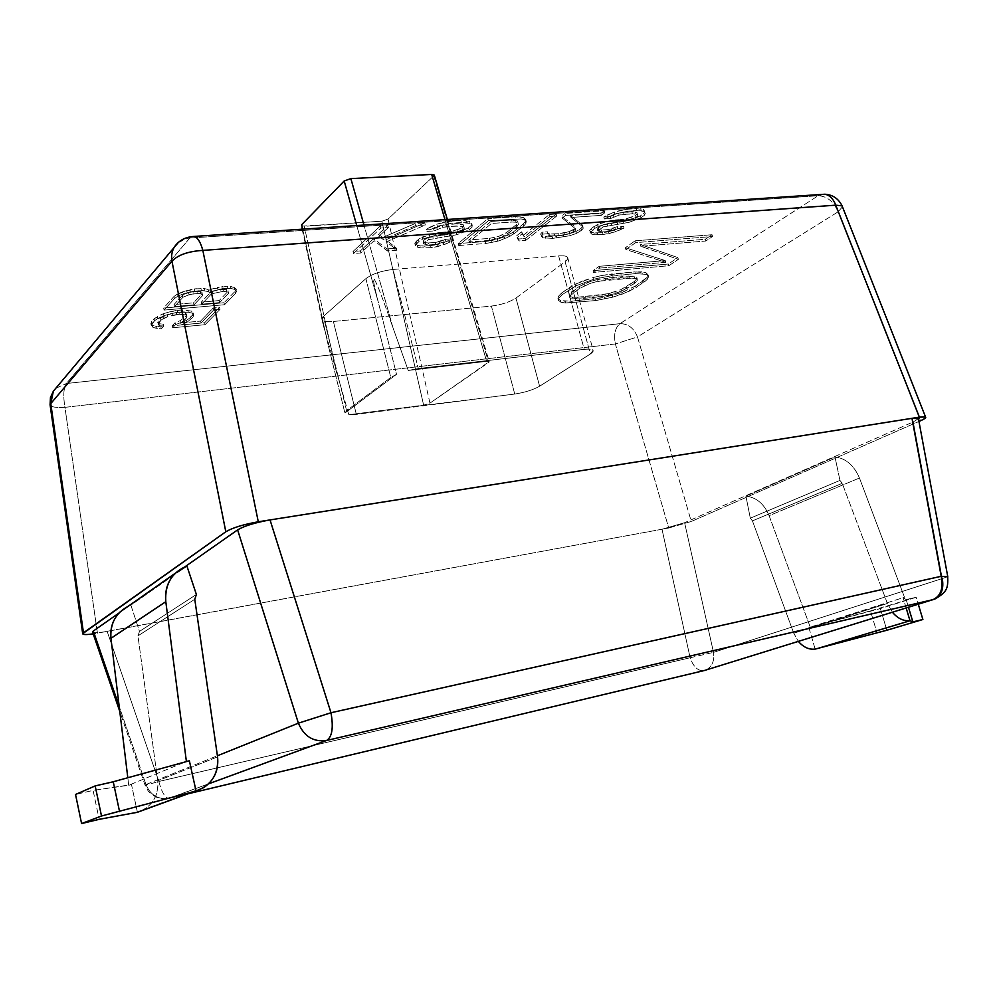 <?xml version="1.0" encoding="UTF-8"?>
<svg xmlns="http://www.w3.org/2000/svg" width="998" height="998" viewBox="0 0 998 998"><rect width="100%" height="100%" fill="white"/><g stroke="black" fill="none" stroke-linecap="round" stroke-linejoin="round"><path stroke-width="0.75" stroke-dasharray="4.99 3.74" d="M824.884 194.223L818.16 195.745L619.97 323.664C628.029 323.639 633.867 328.068 637.497 336.937L615.367 343.961L668.71 528.017L662.011 529.239L690.129 657.757L158.857 781.471L107.148 631.372L158.857 781.471L690.129 657.757L662.011 529.239L97.442 633.156L64.945 407.346C56.212 407.795 51.272 407.059 50.125 405.138C51.272 407.059 56.212 407.795 64.945 407.346L97.442 633.156L93.188 633.867L662.011 529.239L684.603 522.702L913.27 421.917L918.447 418.723L913.27 421.917L942.249 578.553L713.495 652.368L684.603 522.702L913.27 421.917L942.249 578.553L713.495 652.368L684.603 522.702L662.011 529.239L668.71 528.017L615.367 343.961L64.945 407.346C63.036 396.056 63.51 388.122 66.342 383.519L189.807 238.06C183.233 238.622 178.193 241.441 174.687 246.531M745.918 496.131L750.309 518.174L839.967 480.412L834.977 456.909L745.918 496.131L750.309 518.174L752.43 520.869L793.734 633.206L798.35 641.365L793.734 633.206L887.409 603.466L892.387 612.223L887.409 603.466L842.225 483.319L887.409 603.466L793.734 633.206L752.43 520.869L842.225 483.319L752.43 520.869L750.309 518.174L839.967 480.412L842.225 483.319L839.967 480.412L834.977 456.909L745.918 496.131C756.397 497.341 764.131 503.865 769.121 515.679C764.131 503.865 756.397 497.341 745.918 496.131M810.289 627.218L769.121 515.679L859.465 478.017L904.487 597.253L810.289 627.218L769.121 515.679L859.465 478.017C854.051 465.392 845.88 458.356 834.977 456.909C845.88 458.356 854.051 465.392 859.465 478.017L904.487 597.253L903.028 597.59L904.487 597.253L903.028 597.59L906.159 599.598L908.467 607.246L906.159 599.598L916.176 597.291L880.386 608.58L810.289 627.218M815.129 649.112L808.867 627.542L903.165 597.677L906.159 599.598L916.176 597.291L918.272 604.202L916.176 597.291L870.481 610.876L876.943 632.632L870.481 610.876L808.867 627.542L815.129 649.112M128.717 785.264L131.499 784.615L137.412 812.285C151.883 807.045 158.657 796.566 157.746 780.848L137.949 635.863L139.495 631.41L130.9 605.187L127.993 606.397L130.9 605.187L186.9 565.978L130.9 605.187L139.495 631.41L196.394 594.484L139.495 631.41L137.949 635.863L194.772 599.287L137.949 635.863L157.746 780.848C158.857 792.923 154.515 802.342 144.71 809.129L137.412 812.285L131.499 784.615L128.717 785.264L185.354 761.886L129.578 784.902L93.088 790.404L99.164 819.333L93.088 790.404L75.524 794.47L93.088 790.404L128.717 785.264L127.806 777.754L128.717 785.264M145.982 784.528L217.402 755.773L145.982 784.528C150.498 795.319 158.308 799.885 169.423 798.238C158.308 799.885 150.498 795.319 145.982 784.528L145.134 785.364L145.982 784.528L119.174 706.384L145.982 784.528M185.154 566.652L118.987 613.034L185.154 566.652M217.564 756.871L157.746 780.848L217.564 756.871M906.147 607.957L903.028 597.59L906.147 607.957M886.848 630.249L880.386 608.58L886.848 630.249M208.582 783.842L169.423 798.238L187.986 793.809L168.625 798.375L208.582 783.842M92.627 632.221C93.937 633.131 98.777 632.857 107.148 631.372C98.478 632.907 93.612 633.156 92.565 632.133M55.751 388.322L66.342 383.519L55.751 388.322M690.129 657.757L713.495 652.368L690.129 657.757C693.173 666.302 697.477 670.656 703.016 670.793L703.016 670.793C697.477 670.656 693.173 666.302 690.129 657.757M705.623 670.12L706.048 669.932C712.173 666.664 714.655 660.801 713.495 652.368C714.655 660.801 712.173 666.664 706.048 669.932L705.623 670.12M932.98 599.648L934.976 598.975C941.563 595.295 943.983 588.483 942.249 578.553L947.776 576.644L942.249 578.553M158.857 781.471C161.564 791.901 164.82 797.527 168.625 798.375C164.82 797.527 161.564 791.901 158.857 781.471L145.134 785.364L158.857 781.471M668.71 528.017L691.277 521.48L918.958 421.455L691.277 521.48L637.497 336.937L838.07 211.863L920.505 420.769L838.07 211.863L842.449 206.786L838.07 211.863C833.667 201.509 827.03 196.132 818.16 195.745C827.03 196.132 833.667 201.509 838.07 211.863L637.497 336.937L691.277 521.48L668.71 528.017M178.368 242.439L191.666 236.576L189.807 238.06L818.16 195.745L820.892 194.485M619.97 323.664L66.342 383.519L189.807 238.06L818.16 195.745L619.97 323.664C615.117 327.768 613.583 334.542 615.367 343.961L637.497 336.937C633.867 328.068 628.029 323.639 619.97 323.664L66.342 383.519C63.51 388.122 63.036 396.056 64.945 407.346L615.367 343.961C613.583 334.542 615.117 327.768 619.97 323.664M629.563 291.079L644.072 282.272L647.59 279.028L648.575 276.583L646.455 274.388L635.389 273.602L611.475 275.772L593.935 279.191L576.283 285.665L562.099 294.709L558.967 297.915L558.393 300.273L561.013 302.294L565.479 302.98L595.818 300.548L612.56 297.217L629.563 291.079L629.102 289.42L635.576 285.952L636.05 287.624L622.577 294.011L612.56 297.217L595.818 300.548L565.479 302.98L561.013 302.294L558.393 300.273L558.967 297.915L562.099 294.709L576.283 285.665L593.935 279.191L602.418 277.207L635.389 273.602L646.455 274.388L648.575 276.583L647.59 279.028L636.05 287.624L635.576 285.952L643.585 280.588L644.072 282.272L643.585 280.588L647.116 277.332L647.59 279.028L647.116 277.332L648.101 274.887L648.575 276.583L645.968 272.691L646.455 274.388L645.968 272.691L641.751 271.868L642.238 273.577L641.751 271.868L634.903 271.88L635.389 273.602L634.903 271.88L611.001 274.038L611.475 275.772L611.001 274.038L601.931 275.46L602.418 277.207L601.931 275.46L593.448 277.456L593.935 279.191L593.448 277.456L582.994 280.85L583.468 282.584L582.994 280.85L575.809 283.931L576.283 285.665L575.809 283.931L569.322 287.536L569.796 289.258L569.322 287.536L561.637 293L562.099 294.709L561.637 293L558.493 296.219L558.967 297.915L558.493 296.219L557.932 298.577L558.393 300.273L557.932 298.577L560.552 300.61L561.013 302.294L560.552 300.61L565.03 301.309L565.479 302.98L565.03 301.309L571.966 301.184L572.428 302.856L571.966 301.184L595.357 298.876L595.818 300.548L595.357 298.876L604.027 297.466L604.489 299.126L604.027 297.466L612.098 295.57L612.56 297.217L612.098 295.57L622.116 292.352L622.577 294.011L622.116 292.352L629.102 289.42L629.563 291.079M665.766 262.312L599.673 268.1L593.561 272.429L668.822 265.73L678.378 259.343L640.803 246.306L705.786 241.029L712.56 236.501L635.626 242.639L625.883 249.537L665.766 262.312L665.267 260.578L625.372 247.729L635.102 240.817L712.036 234.73L705.274 239.271L640.292 244.498L677.879 257.609L668.323 264.021L593.074 270.67L599.174 266.329L665.267 260.578L599.174 266.329L599.673 268.1L665.766 262.312L625.883 249.537L635.626 242.639L712.56 236.501L705.786 241.029L640.803 246.306L678.378 259.343L668.822 265.73L593.561 272.429L599.673 268.1L599.174 266.329L593.074 270.67L593.561 272.429L593.074 270.67L668.323 264.021L668.822 265.73L668.323 264.021L677.879 257.609L678.378 259.343L677.879 257.609L640.292 244.498L640.803 246.306L640.292 244.498L705.274 239.271L705.786 241.029L705.274 239.271L712.036 234.73L712.56 236.501L712.036 234.73L635.102 240.817L635.626 242.639L635.102 240.817L625.372 247.729L625.883 249.537L625.372 247.729L665.267 260.578L665.766 262.312M188.31 312.212L177.607 312.337L163.847 315.705L154.515 320.782L151.309 325.66L153.131 327.556L161.289 328.829L163.747 326.146L159.468 325.722L158.133 324.612L160.965 320.196L167.764 316.616L179.328 314.295L185.728 314.981L187 316.129L186.551 317.838L181.05 322.479L175.573 324.624L172.666 327.756L205.101 324.687L220.022 309.355L213.722 309.929L201.06 323.053L181.05 324.936L186.925 322.342L192.888 317.252L193.774 315.094L192.127 313.147L188.31 312.212L192.127 313.147L193.774 315.094L192.888 317.252L186.925 322.342L181.05 324.936L201.06 323.053L213.722 309.929L220.022 309.355L205.101 324.687L172.666 327.756L175.573 324.624L181.05 322.479L180.588 320.508L186.09 315.855L186.539 314.133L185.266 312.985L178.867 312.287L167.302 314.607L160.516 318.187L157.684 322.616L159.019 323.739L163.298 324.163L160.84 326.845L152.682 325.56L150.86 323.664L154.054 318.774L163.373 313.684L169.822 311.825L182.297 309.854L191.666 311.139L193.313 313.098L192.427 315.268L186.476 320.37L180.601 322.965L200.598 321.094L213.26 307.933L219.548 307.372L204.652 322.741L172.217 325.785L175.124 322.653L180.588 320.508L175.124 322.653L175.573 324.624L175.124 322.653L172.217 325.785L172.666 327.756L172.217 325.785L204.652 322.741L205.101 324.687L204.652 322.741L219.548 307.372L220.022 309.355L219.548 307.372L213.26 307.933L213.722 309.929L213.26 307.933L200.598 321.094L201.06 323.053L200.598 321.094L180.601 322.965L181.05 324.936L180.601 322.965L186.476 320.37L186.925 322.342L186.476 320.37L189.857 318L190.319 319.971L189.857 318L192.427 315.268L192.888 317.252L192.427 315.268L193.313 313.098L193.774 315.094L191.666 311.139L192.127 313.147L191.666 311.139L187.849 310.216L188.31 312.212L187.849 310.216L182.297 309.854L182.759 311.863L188.31 312.212M211.339 291.416L209.118 292.501L208.732 291.628L204.852 290.605L194.76 290.992L183.682 293.749L177.931 296.044L174.413 298.602L164.096 310.091L224.525 304.727L235.578 293.362L236.638 291.054L234.667 289.445L230.925 288.41L222.317 288.684L211.339 291.416L210.852 289.358L227.02 286.201L234.181 287.399L236.164 289.021L235.091 291.341L224.051 302.731L163.635 308.058L173.939 296.531L177.457 293.973L194.273 288.921L204.378 288.534L208.245 289.57L208.632 290.443L210.852 289.358L208.632 290.443L209.118 292.501L222.317 288.684L230.925 288.41L234.667 289.445L236.638 291.054L235.578 293.362L224.525 304.727L164.096 310.091L174.413 298.602L177.931 296.044L183.682 293.749L190.331 291.815L201.359 290.443L208.732 291.628L209.118 292.501L208.245 289.57L208.732 291.628L208.245 289.57L204.378 288.534L204.852 290.605L204.378 288.534L200.885 288.372L201.359 290.443L200.885 288.372L194.273 288.921L194.76 290.992L194.273 288.921L189.857 289.744L190.331 291.815L189.857 289.744L183.208 291.666L183.682 293.749L183.208 291.666L177.457 293.973L177.931 296.044L177.457 293.973L173.939 296.531L174.413 298.602L173.939 296.531L163.635 308.058L164.096 310.091L163.635 308.058L224.051 302.731L224.525 304.727L224.051 302.731L235.091 291.341L235.578 293.362L235.091 291.341L236.164 289.021L236.638 291.054L236.164 289.021L234.181 287.399L234.667 289.445L234.181 287.399L230.438 286.364L230.925 288.41L230.438 286.364L227.02 286.201L227.507 288.247L227.02 286.201L221.83 286.626L222.317 288.684L221.83 286.626L217.452 287.449L217.938 289.507L217.452 287.449L210.852 289.358L211.339 291.416M378.828 236.351L388.409 227.507L380.912 228.018L353.541 253.517L360.864 252.968L374.125 240.705L387.424 250.947L396.967 250.224L386.463 241.803L425.335 224.987L415.567 225.648L383.307 239.545L378.828 236.351L378.304 234.268L382.783 237.474L415.031 223.564L424.786 222.903L385.939 239.732L396.456 248.203L386.912 248.914L373.601 238.634L360.353 250.922L353.03 251.471L380.375 225.91L387.86 225.398L378.304 234.268L387.86 225.398L388.409 227.507L378.828 236.351L383.307 239.545L415.567 225.648L425.335 224.987L386.463 241.803L396.967 250.224L387.424 250.947L374.125 240.705L360.864 252.968L353.541 253.517L380.912 228.018L388.409 227.507L387.86 225.398L380.375 225.91L380.912 228.018L380.375 225.91L353.03 251.471L353.541 253.517L353.03 251.471L360.353 250.922L360.864 252.968L360.353 250.922L373.601 238.634L374.125 240.705L373.601 238.634L386.912 248.914L387.424 250.947L386.912 248.914L396.456 248.203L396.967 250.224L396.456 248.203L385.939 239.732L386.463 241.803L385.939 239.732L424.786 222.903L425.335 224.987L424.786 222.903L415.031 223.564L415.567 225.648L415.031 223.564L382.783 237.474L383.307 239.545L382.783 237.474L378.304 234.268L378.828 236.351M452.843 240.792L445.881 241.304L435.864 244.435L428.853 244.959L423.614 243.924L425.447 241.379L428.454 239.707L456.797 234.73L468.823 229.977L471.992 227.282L472.216 225.286L470.083 223.44L461.363 222.529L451.844 223.178L437.336 226.197L426.944 231.449L434.13 230.937L442.65 227.344L457.546 225.81L463.895 226.858L464.344 228.317L462.448 229.927L453.454 233.021L429.739 236.688L422.553 239.171L418.948 241.379L415.33 245.496L417.663 247.23L421.168 247.916L431.074 247.629L437.486 246.681L449.849 242.439L452.843 240.792L452.319 238.796L443.411 242.776L430.562 245.633L420.657 245.907L417.152 245.221L414.819 243.475L418.424 239.345L429.215 234.655L452.917 231L461.912 227.906L463.808 226.284L463.359 224.824L457.009 223.764L442.114 225.286L433.594 228.891L426.408 229.39L436.8 224.138L451.296 221.119L460.827 220.471L469.547 221.394L471.68 223.253L471.455 225.261L468.287 227.943L456.261 232.721L427.917 237.674L423.713 240.406L423.09 241.903L428.329 242.951L435.34 242.427L445.358 239.308L452.319 238.796L445.358 239.308L445.881 241.304L452.843 240.792L443.935 244.772L431.074 247.629L421.168 247.916L417.663 247.23L415.33 245.496L416.54 243.487L422.553 239.171L435.714 235.279L453.454 233.021L462.448 229.927L464.344 228.317L463.895 226.858L461.637 226.022L448.052 226.471L442.65 227.344L434.13 230.937L426.944 231.449L437.336 226.197L451.844 223.178L466.652 222.666L470.083 223.44L472.216 225.286L471.992 227.282L468.823 229.977L456.797 234.73L428.454 239.707L425.447 241.379L423.614 243.924L428.853 244.959L435.864 244.435L445.881 241.304L445.358 239.308L442.975 240.431L443.499 242.439L442.975 240.431L439.432 241.653L439.956 243.649L439.432 241.653L435.34 242.427L435.864 244.435L435.34 242.427L428.329 242.951L428.853 244.959L428.329 242.951L425.41 242.689L425.934 244.697L425.41 242.689L423.09 241.903L423.614 243.924L423.713 240.406L424.237 242.439L423.713 240.406L424.923 239.358L425.447 241.379L424.923 239.358L427.917 237.674L428.454 239.707L427.917 237.674L432.683 236.364L433.219 238.385L432.683 236.364L436.837 235.578L437.361 237.599L436.837 235.578L443.885 235.066L444.409 237.087L443.885 235.066L450.36 234.118L450.884 236.127L450.36 234.118L456.261 232.721L456.797 234.73L456.261 232.721L463.434 230.251L463.958 232.272L463.434 230.251L468.287 227.943L468.823 229.977L468.287 227.943L471.455 225.261L471.992 227.282L471.68 223.253L472.216 225.286L471.68 223.253L469.547 221.394L470.083 223.44L469.547 221.394L466.103 220.62L466.652 222.666L466.103 220.62L460.827 220.471L461.363 222.529L460.827 220.471L451.296 221.119L451.844 223.178L451.296 221.119L444.684 222.067L445.22 224.138L444.684 222.067L436.8 224.138L437.336 226.197L436.8 224.138L430.076 227.12L430.612 229.191L430.076 227.12L426.408 229.39L426.944 231.449L426.408 229.39L433.594 228.891L434.13 230.937L433.594 228.891L436.65 227.17L437.186 229.228L436.65 227.17L442.114 225.286L442.65 227.344L442.114 225.286L447.503 224.413L448.052 226.471L447.503 224.413L457.009 223.764L457.546 225.81L457.009 223.764L461.101 223.976L461.637 226.022L461.101 223.976L463.359 224.824L464.344 228.317L463.808 226.284L461.912 227.906L462.448 229.927L461.912 227.906L457.683 229.677L458.219 231.711L457.683 229.677L452.917 231L453.454 233.021L452.917 231L447.591 231.873L448.127 233.894L447.591 231.873L440.53 232.372L441.054 234.405L440.53 232.372L435.178 233.245L435.714 235.279L435.178 233.245L429.215 234.655L429.739 236.688L429.215 234.655L422.029 237.137L422.553 239.171L422.029 237.137L418.424 239.345L418.948 241.379L418.424 239.345L416.016 241.454L416.54 243.487L416.016 241.454L414.819 243.475L415.33 245.496L414.819 243.475L417.152 245.221L417.663 247.23L417.152 245.221L420.657 245.907L421.168 247.916L420.657 245.907L424.736 246.069L425.248 248.078L424.736 246.069L430.562 245.633L431.074 247.629L430.562 245.633L436.962 244.685L437.486 246.681L436.962 244.685L443.411 242.776L443.935 244.772L443.411 242.776L449.325 240.443L449.849 242.439L449.325 240.443L452.319 238.796L452.843 240.792M458.731 245.533L485.876 243.475L497.815 241.179L509.579 236.576L523.676 226.084L525.846 223.515L526.245 221.531L524.374 219.71L521.168 218.936L488.421 220.683L458.731 245.533L458.207 243.549L487.872 218.649L515.579 216.778L523.838 217.701L525.697 219.535L525.31 221.519L523.139 224.101L513.371 231.948L504.277 236.838L497.291 239.221L485.352 241.504L458.207 243.549L485.352 241.504L485.876 243.475L458.731 245.533L488.421 220.683L521.168 218.936L524.374 219.71L526.245 221.531L525.846 223.515L523.676 226.084L513.908 233.919L504.801 238.796L497.815 241.179L485.876 243.475L485.352 241.504L491.565 240.58L492.089 242.539L491.565 240.58L497.291 239.221L497.815 241.179L497.291 239.221L504.277 236.838L504.801 238.796L504.277 236.838L509.055 234.617L509.579 236.576L509.055 234.617L513.371 231.948L513.908 233.919L513.371 231.948L523.139 224.101L523.676 226.084L523.139 224.101L525.31 221.519L525.846 223.515L525.697 219.535L526.245 221.531L523.838 217.701L524.374 219.71L523.838 217.701L520.619 216.928L521.168 218.936L520.619 216.928L515.579 216.778L516.116 218.787L515.579 216.778L487.872 218.649L488.421 220.683L487.872 218.649L458.207 243.549L458.731 245.533M525.672 240.443L556.709 216.017L550.023 216.479L524.249 236.888L522.154 233.782L516.989 237.886L519.11 240.942L525.672 240.443L525.148 238.51L518.586 239.009L516.465 235.94L521.617 231.823L523.713 234.942L549.486 214.483L556.173 214.034L525.148 238.51L556.173 214.034L556.709 216.017L525.672 240.443L519.11 240.942L516.989 237.886L522.154 233.782L524.249 236.888L550.023 216.479L556.709 216.017L556.173 214.034L549.486 214.483L550.023 216.479L549.486 214.483L523.713 234.942L524.249 236.888L521.617 231.823L522.154 233.782L521.617 231.823L516.465 235.94L519.11 240.942L518.586 239.009L525.148 238.51L525.672 240.443M565.579 215.418L562.173 218.075L575.684 228.929L575.147 230.8L569.683 233.495L559.167 235.64L550.16 235.865L548.226 235.091L548.027 233.732L542.6 234.131L541.078 236.089L542.8 237.786L552.68 238.397L569.571 235.765L576.457 233.432L581.522 230.326L583.144 228.38L583.044 227.008L570.968 217.464L601.332 215.368L604.813 212.736L565.579 215.418L565.03 213.435L604.264 210.778L600.784 213.422L570.419 215.493L582.508 225.074L582.62 226.459L580.986 228.417L575.933 231.524L569.035 233.856L552.156 236.476L542.276 235.852L540.542 234.156L542.064 232.197L547.503 231.798L547.702 233.158L549.624 233.931L558.643 233.719L569.159 231.573L574.611 228.879L575.16 226.995L561.625 216.104L565.03 213.435L561.625 216.104L562.173 218.075L565.579 215.418L604.813 212.736L601.332 215.368L570.968 217.464L583.044 227.008L583.144 228.38L581.522 230.326L576.457 233.432L569.571 235.765L552.68 238.397L542.8 237.786L541.078 236.089L542.6 234.131L548.027 233.732L548.226 235.091L550.16 235.865L559.167 235.64L569.683 233.495L575.147 230.8L575.684 228.929L562.173 218.075L561.625 216.104L575.16 226.995L575.147 230.8L574.611 228.879L573.276 229.902L573.813 231.81L573.276 229.902L569.159 231.573L569.683 233.495L569.159 231.573L564.643 232.821L565.167 234.742L564.643 232.821L558.643 233.719L559.167 235.64L558.643 233.719L554.352 234.043L554.876 235.965L554.352 234.043L549.624 233.931L550.16 235.865L549.624 233.931L547.702 233.158L548.226 235.091L547.503 231.798L548.027 233.732L547.503 231.798L542.064 232.197L542.6 234.131L542.064 232.197L540.542 234.156L542.8 237.786L542.276 235.852L545.295 236.538L545.819 238.46L545.295 236.538L552.156 236.476L552.68 238.397L552.156 236.476L556.435 236.164L556.959 238.073L556.435 236.164L563.471 235.179L564.007 237.087L563.471 235.179L569.035 233.856L569.571 235.765L569.035 233.856L575.933 231.524L576.457 233.432L575.933 231.524L579.651 229.428L580.187 231.336L579.651 229.428L580.986 228.417L581.522 230.326L580.986 228.417L582.62 226.459L583.144 228.38L582.508 225.074L583.044 227.008L582.508 225.074L570.419 215.493L570.968 217.464L570.419 215.493L600.784 213.422L601.332 215.368L600.784 213.422L604.264 210.778L604.813 212.736L604.264 210.778L565.03 213.435L565.579 215.418M624.012 228.093L617.837 228.542L608.231 231.511L602.019 231.973L597.79 230.937L603.204 226.908L629.202 222.28L641.003 217.751L644.533 215.194L645.294 213.273L643.984 211.476L636.699 210.553L628.266 211.127L614.843 213.959L604.326 218.949L610.689 218.5L619.097 215.094L632.445 213.697L637.635 214.732L637.597 216.142L635.489 217.689L626.794 220.608L605.212 224.014L594.496 228.455L590.155 232.409L591.664 234.093L594.496 234.779L603.154 234.567L608.992 233.682L620.931 229.665L624.012 228.093L623.488 226.209L614.606 230.002L602.63 232.684L593.972 232.883L591.14 232.197L589.631 230.513L593.96 226.546L604.676 222.092L626.257 218.712L634.953 215.78L637.061 214.233L637.098 212.823L631.896 211.763L618.56 213.16L610.14 216.578L603.778 217.015L614.294 212.025L627.717 209.193L636.15 208.632L643.436 209.555L644.745 211.351L643.984 213.285L640.454 215.855L628.665 220.371L602.68 224.999L597.253 229.041L601.482 230.076L607.707 229.615L617.3 226.658L623.488 226.209L617.3 226.658L617.837 228.542L624.012 228.093L615.13 231.885L603.154 234.567L594.496 234.779L591.664 234.093L590.155 232.409L598.264 226.359L610.788 222.679L626.794 220.608L635.489 217.689L637.597 216.142L637.635 214.732L635.926 213.921L624.024 214.271L619.097 215.094L610.689 218.5L604.326 218.949L614.843 213.959L628.266 211.127L641.227 210.728L643.984 211.476L645.294 213.273L644.533 215.194L641.003 217.751L629.202 222.28L603.204 226.908L597.79 230.937L602.019 231.973L615.442 229.627L617.837 228.542L617.3 226.658L614.905 227.744L615.442 229.627L614.905 227.744L611.487 228.891L612.011 230.775L611.487 228.891L607.707 229.615L608.231 231.511L607.707 229.615L601.482 230.076L602.019 231.973L601.482 230.076L599.037 229.814L599.561 231.711L599.037 229.814L597.253 229.041L597.79 230.937L597.253 229.041L598.239 227.606L598.763 229.515L598.239 227.606L599.586 226.596L600.122 228.505L599.586 226.596L602.68 224.999L603.204 226.908L602.68 224.999L607.183 223.752L607.72 225.66L607.183 223.752L611.001 223.028L611.537 224.924L611.001 223.028L617.263 222.566L617.787 224.475L617.263 222.566L623.139 221.693L623.675 223.589L623.139 221.693L628.665 220.371L629.202 222.28L628.665 220.371L635.589 218.038L636.125 219.947L635.589 218.038L640.454 215.855L641.003 217.751L640.454 215.855L643.984 213.285L644.533 215.194L643.984 213.285L644.745 211.351L645.294 213.273L643.436 209.555L643.984 211.476L643.436 209.555L640.679 208.794L641.227 210.728L640.679 208.794L636.15 208.632L636.699 210.553L636.15 208.632L627.717 209.193L628.266 211.127L627.717 209.193L621.717 210.079L622.265 212.025L621.717 210.079L614.294 212.025L614.843 213.959L614.294 212.025L607.62 214.857L608.156 216.791L607.62 214.857L603.778 217.015L604.326 218.949L603.778 217.015L610.14 216.578L610.689 218.5L610.14 216.578L613.283 214.944L613.832 216.865L613.283 214.944L618.56 213.16L619.097 215.094L618.56 213.16L623.488 212.337L624.024 214.271L623.488 212.337L631.896 211.763L632.445 213.697L631.896 211.763L635.377 212L635.926 213.921L635.377 212L637.098 212.823L637.597 216.142L637.061 214.233L634.953 215.78L635.489 217.689L634.953 215.78L630.773 217.464L631.31 219.373L630.773 217.464L626.257 218.712L626.794 220.608L626.257 218.712L621.405 219.51L621.941 221.419L621.405 219.51L615.13 219.959L615.666 221.868L615.13 219.959L610.252 220.77L610.788 222.679L610.252 220.77L604.676 222.092L605.212 224.014L604.676 222.092L597.727 224.438L598.264 226.359L597.727 224.438L593.96 226.546L594.496 228.455L593.96 226.546L591.265 228.579L591.789 230.476L591.265 228.579L589.631 230.513L591.664 234.093L591.14 232.197L593.972 232.883L594.496 234.779L593.972 232.883L597.453 233.07L597.989 234.954L597.453 233.07L602.63 232.684L603.154 234.567L602.63 232.684L608.468 231.798L608.992 233.682L608.468 231.798L614.606 230.002L615.13 231.885L614.606 230.002L620.407 227.781L620.931 229.665L620.407 227.781L623.488 226.209L624.012 228.093M323.377 316.428C319.847 320.445 323.177 322.129 333.382 321.481L491.415 306.087C501.47 304.777 509.654 302.095 515.966 298.04L565.105 261.8C570.12 257.484 567.962 255.488 558.618 255.85L393.037 269.46C381.273 270.857 372.217 273.914 365.892 278.629L323.377 316.428L346.593 410.689L344.909 413.072L328.23 345.271L344.909 413.072L346.593 410.689L390.792 377.456L365.892 278.629C372.217 273.914 381.273 270.857 393.037 269.46L418.337 368.561L584.254 349.35L558.618 255.85C563.583 255.488 566.59 256.012 567.625 257.409L565.105 261.8L590.404 353.966L539.606 386.226L515.966 298.04C509.654 302.095 501.47 304.777 491.415 306.087L333.382 321.481C326.97 322.042 323.165 321.431 321.967 319.672L323.377 316.428L346.593 410.689L390.792 377.456L365.892 278.629L323.377 316.428M634.803 283.145L621.33 291.316L608.743 295.358L572.74 298.876L569.87 298.015L569.534 296.319L579.501 288.347L591.203 283.083L598.027 281.249L634.541 277.868L637.198 278.816L637.273 280.575L634.803 283.145L634.329 281.448L636.799 278.879L636.724 277.12L634.054 276.172L597.54 279.515L590.729 281.349L579.027 286.626L569.072 294.622L569.409 296.319L572.266 297.192L577.642 297.229L608.269 293.686L620.868 289.645L634.329 281.448L626.357 286.838L626.819 288.509L634.803 283.145L637.273 280.575L637.198 278.816L629.276 277.768L605.437 279.951L591.203 283.083L585.028 285.453L571.767 293.786L569.534 296.319L569.87 298.015L578.104 298.913L601.569 296.618L615.317 293.587L626.819 288.509L626.357 286.838L620.868 289.645L621.33 291.316L620.868 289.645L614.843 291.927L615.317 293.587L614.843 291.927L608.269 293.686L608.743 295.358L608.269 293.686L601.108 294.946L601.569 296.618L601.108 294.946L577.642 297.229L578.104 298.913L577.642 297.229L572.266 297.192L572.74 298.876L572.266 297.192L569.409 296.319L569.87 298.015L569.072 294.622L569.534 296.319L569.072 294.622L571.293 292.077L571.767 293.786L571.293 292.077L579.027 286.626L579.501 288.347L579.027 286.626L584.541 283.731L585.028 285.453L584.541 283.731L590.729 281.349L591.203 283.083L590.729 281.349L597.54 279.515L598.027 281.249L597.54 279.515L604.963 278.23L605.437 279.951L604.963 278.23L628.79 276.059L629.276 277.768L628.79 276.059L634.054 276.172L634.541 277.868L634.054 276.172L636.724 277.12L637.198 278.816L636.724 277.12L637.273 280.575L636.799 278.879L634.329 281.448L634.803 283.145M228.355 293.537L219.647 302.594L201.746 304.165L210.291 295.084L212.961 293.524L223.415 291.291L228.467 292.202L228.355 293.537L227.993 290.156L226.346 289.408L220.346 289.457L212.474 291.466L209.805 293.038L201.272 302.144L219.173 300.573L227.881 291.503L219.173 300.573L219.647 302.594L228.355 293.537L228.467 292.202L223.415 291.291L212.961 293.524L210.291 295.084L201.746 304.165L219.647 302.594L219.173 300.573L201.272 302.144L201.746 304.165L201.272 302.144L209.805 293.038L210.291 295.084L209.805 293.038L212.474 291.466L212.961 293.524L212.474 291.466L215.992 290.281L216.466 292.327L215.992 290.281L220.346 289.457L220.82 291.503L220.346 289.457L222.928 289.245L223.415 291.291L222.928 289.245L226.346 289.408L226.82 291.453L226.346 289.408L227.993 290.156L228.355 293.537M193.375 293.836L200.81 293.649L202.532 294.41L202.482 295.745L194.011 304.839L174.513 306.561L182.796 297.429L185.441 295.857L193.375 293.836L192.901 291.765L188.497 292.589L182.322 295.371L174.039 304.527L193.537 302.818L201.995 293.699L202.045 292.352L200.336 291.591L196.843 291.441L192.901 291.765L196.843 291.441L197.33 293.499L188.971 294.659L182.796 297.429L174.513 306.561L194.011 304.839L202.482 295.745L202.532 294.41L200.81 293.649L197.33 293.499L196.843 291.441L200.336 291.591L200.81 293.649L200.336 291.591L202.045 292.352L202.482 295.745L201.995 293.699L193.537 302.818L194.011 304.839L193.537 302.818L174.039 304.527L174.513 306.561L174.039 304.527L182.322 295.371L182.796 297.429L182.322 295.371L184.967 293.799L185.441 295.857L184.967 293.799L188.497 292.589L188.971 294.659L188.497 292.589L192.901 291.765L193.375 293.836M489.631 240.406L469.272 241.928L491.478 223.452L512.161 222.03L516.053 222.242L518.137 223.078L518.424 224.513L516.927 226.558L503.528 236.563L489.631 240.406L489.107 238.435L498.85 236.314L506.672 232.434L516.39 224.575L517.887 222.529L517.6 221.082L511.612 220.022L490.941 221.431L468.748 239.944L489.107 238.435L468.748 239.944L469.272 241.928L489.631 240.406L499.374 238.273L507.209 234.405L518.424 224.513L518.137 223.078L516.053 222.242L512.161 222.03L491.478 223.452L469.272 241.928L468.748 239.944L490.941 221.431L491.478 223.452L490.941 221.431L511.612 220.022L512.161 222.03L511.612 220.022L515.504 220.246L516.053 222.242L515.504 220.246L517.6 221.082L518.424 224.513L517.887 222.529L516.39 224.575L516.927 226.558L516.39 224.575L506.672 232.434L507.209 234.405L506.672 232.434L502.992 234.592L503.528 236.563L502.992 234.592L498.85 236.314L499.374 238.273L498.85 236.314L494.222 237.586L494.746 239.557L494.222 237.586L489.107 238.435L489.631 240.406M635.576 285.952L622.116 292.352L604.027 297.466L571.966 301.184L560.552 300.61L557.932 298.577L558.493 296.219L561.637 293L575.809 283.931L593.448 277.456L601.931 275.46L634.903 271.88L645.968 272.691L648.101 274.887L647.116 277.332L635.576 285.952M177.607 312.337L182.759 311.863L182.297 309.854L177.133 310.316L177.607 312.337L177.133 310.316L169.822 311.825L170.284 313.846L177.607 312.337M163.847 315.705L170.284 313.846L169.822 311.825L163.373 313.684L163.847 315.705L163.373 313.684L157.41 316.354L157.871 318.374L163.847 315.705M154.515 320.782L157.871 318.374L157.41 316.354L154.054 318.774L154.515 320.782L154.054 318.774L151.596 321.518L152.058 323.527L154.515 320.782M151.309 325.66L151.596 321.518L151.309 325.66L150.86 323.664L153.131 327.556L151.309 325.66M157.023 328.417L153.131 327.556L152.682 325.56L156.574 326.433L157.023 328.417L156.574 326.433L160.84 326.845L161.289 328.829L157.023 328.417M163.747 326.146L161.289 328.829L160.84 326.845L163.298 324.163L163.747 326.146L163.298 324.163L159.019 323.739L159.468 325.722L163.747 326.146M158.133 324.612L159.468 325.722L157.684 322.616L158.133 324.612L158.033 320.919L158.133 324.612M160.965 320.196L158.495 322.928L158.033 320.919L160.516 318.187L160.965 320.196L160.516 318.187L163.46 316.229L163.922 318.237L160.965 320.196M167.764 316.616L163.922 318.237L163.46 316.229L167.302 314.607L167.764 316.616L167.302 314.607L172.005 313.335L172.467 315.343L167.764 316.616M176.758 314.532L172.467 315.343L172.005 313.335L176.297 312.524L176.758 314.532L176.297 312.524L178.867 312.287L179.328 314.295L176.758 314.532M182.746 314.42L179.328 314.295L178.867 312.287L182.285 312.411L182.746 314.42L182.285 312.411L185.266 312.985L185.728 314.981L182.746 314.42M187 316.129L185.266 312.985L186.539 314.133L186.551 317.838L187 316.129M184.006 320.558L186.551 317.838L186.09 315.855L183.545 318.574L184.006 320.558L183.545 318.574L180.588 320.508L181.05 322.479L184.006 320.558M323.315 325.348L348.813 414.731L356.348 414.382L333.382 321.481L356.348 414.382L514.743 394.048L491.415 306.087L514.743 394.048C524.823 392.476 533.107 389.869 539.606 386.226L515.966 298.04L565.105 261.8L590.404 353.966L593.136 350.211C592.188 349.1 589.219 348.813 584.254 349.35L558.618 255.85L393.037 269.46L418.337 368.561L408.232 370.458L392.975 327.718C377.681 284.006 376.645 283.993 374.462 279.552C372.354 276.396 373.676 284.093 378.429 302.668L396.53 374.312L390.792 377.456L396.53 374.312L344.909 413.072L396.53 374.312L378.429 302.668L356.735 225.548L378.429 302.668C373.676 284.093 372.354 276.396 374.462 279.552C376.645 283.993 377.681 284.006 392.975 327.718L363.983 225.061L392.975 327.718L408.232 370.458L418.337 368.561L584.254 349.35C593.585 348.614 595.631 350.148 590.404 353.966L539.606 386.226C533.107 389.869 524.823 392.476 514.743 394.048L348.813 414.731L423.626 405.151L429.951 403.142L488.646 362.511C489.831 361.538 489.17 361.151 486.65 361.351L408.232 370.458L486.65 361.351L444.983 219.647L486.65 361.351L489.195 361.6L429.951 403.142L388.06 219.073L381.872 221.207L301.982 226.134M302.644 229.178L328.23 345.271L302.644 229.178M323.352 325.473L348.813 414.731L423.626 405.151L429.951 403.142L388.06 219.073L434.367 175.361L388.06 219.073L381.872 221.207L304.253 226.334L301.346 225.648M336.625 373.165L304.253 226.334L336.625 373.165M423.626 405.151L381.872 221.207L423.626 405.151M433.843 176.297L488.646 362.511L433.843 176.297M203.842 787.559L144.71 809.129M934.976 598.975L703.016 670.793L168.625 798.375C160.99 799.947 154.179 797.477 148.166 790.965L145.134 785.364L119.785 711.424M321.967 319.672L323.028 323.976M567.625 257.409L593.136 350.211M302.132 229.203L322.928 323.639M447.354 219.485L489.195 361.6"/><path stroke-width="1.5" d="M798.35 641.365C803.378 647.215 808.966 649.798 815.129 649.112L886.848 630.249L922.888 619.496L886.848 630.249L815.129 649.112C808.966 649.798 803.378 647.215 798.35 641.365M127.993 606.397C115.656 613.134 109.967 623.775 110.953 638.333L127.806 777.754L110.953 638.333C109.955 628.004 112.949 619.234 119.947 612.048L127.993 606.397M186.389 761.462L189.371 760.788L185.354 761.886L186.389 761.462L165.805 601.669L110.953 638.333L165.805 601.669L186.389 761.462L189.371 760.788L196.032 790.952L203.842 787.559C214.321 780.236 218.886 770.007 217.564 756.871L194.772 599.287L217.564 756.871C218.712 773.974 211.539 785.326 196.032 790.952L195.171 791.189L196.032 790.952L189.371 760.788L186.389 761.462M186.9 565.978L175.211 573.276C167.776 580.986 164.633 590.454 165.805 601.669C164.707 584.329 171.743 572.428 186.9 565.978L196.394 594.484L194.772 599.287L196.394 594.484L186.9 565.978M50.125 405.138L82.722 633.905L83.47 632.819L50.773 403.566L50.125 405.138L53.368 391.166L50.773 403.566L171.943 261.214C171.032 255.725 171.955 250.835 174.687 246.531C171.955 250.835 171.032 255.725 171.943 261.214L225.81 531.772L83.47 632.819L50.773 403.566L171.943 261.214C177.931 254.927 188.235 251.321 202.831 250.386C200.648 242.439 197.829 237.786 194.385 236.414C197.829 237.786 200.648 242.439 202.831 250.386L835.75 205.176L202.831 250.386L258.282 521.779C243.4 524.437 232.571 527.767 225.81 531.772L171.943 261.214C177.931 254.927 188.235 251.321 202.831 250.386L258.282 521.779L270.034 519.921C255.226 522.565 244.423 525.884 237.624 529.876L298.39 723.176L330.987 712.747L298.39 723.176L217.402 755.773L298.39 723.176L237.624 529.876L185.154 566.652L237.624 529.876C244.423 525.884 255.226 522.565 270.034 519.921L911.985 418.324L941.201 576.295C943.534 588.271 940.79 596.056 932.98 599.648L326.633 740.454L208.582 783.842L326.633 740.454C313.509 742.263 304.091 736.499 298.39 723.176C304.091 736.499 313.509 742.263 326.633 740.454C332.147 736.973 333.594 727.742 330.987 712.747C333.594 727.742 332.147 736.973 326.633 740.454L932.98 599.648C940.79 596.056 943.534 588.271 941.201 576.295L330.987 712.747L941.201 576.295L947.776 576.644L941.201 576.295L911.985 418.324L918.447 418.723C918.721 417.763 916.563 417.626 911.985 418.324L270.034 519.921L330.987 712.747L270.034 519.921L258.282 521.779C243.4 524.437 232.571 527.767 225.81 531.772L82.697 633.705M118.987 613.034L93.325 631.023L119.174 706.384L93.325 631.023L118.987 613.034M137.412 812.285L195.171 791.189L101.497 816.002L95.172 785.925L113.236 781.771L185.354 761.886L113.236 781.771L119.573 811.673L113.236 781.771L95.172 785.925L75.524 794.47L95.172 785.925L101.497 816.002L81.587 823.562L99.164 819.333L137.412 812.285M75.524 794.47L81.587 823.562L101.497 816.002L195.171 791.189L137.013 812.36L99.164 819.333L81.587 823.562L75.524 794.47M892.387 612.223C897.726 618.511 903.589 621.317 909.964 620.644L906.147 607.957L909.964 620.644C903.589 621.317 897.726 618.511 892.387 612.223M908.467 607.246L912.871 621.891L910.076 620.744L817.187 648.6L910.076 620.744L912.871 621.891L908.467 607.246M918.272 604.202L922.888 619.496L912.871 621.891L922.888 619.496L918.272 604.202M82.722 633.905C83.383 634.778 86.876 634.765 93.188 633.867C86.876 634.765 83.383 634.778 82.722 633.905M92.565 632.133L93.325 631.023L92.627 632.221L119.785 711.424M50.075 404.826L50.449 397.591L53.368 391.166L178.368 242.439M704.214 670.556L932.98 599.648L704.214 670.556L187.986 793.809L704.214 670.556M932.98 599.648L934.976 598.975C941.563 595.295 943.983 588.483 942.249 578.553M918.958 421.455L920.505 420.769C927.816 417.326 927.441 416.116 919.395 417.152L911.985 418.324L919.395 417.152L835.75 205.176L919.395 417.152L925.558 417.002C926.369 417.651 924.684 418.911 920.505 420.769L918.958 421.455M835.75 205.176L842.075 205.838L842.449 206.786L842.075 205.838L835.75 205.176C833.342 198.839 829.725 195.184 824.884 194.223C829.725 195.184 833.342 198.839 835.75 205.176M820.892 194.485L824.884 194.223C832.706 194.735 838.432 198.602 842.075 205.838L925.558 417.002M174.687 246.531C179.203 240.219 185.765 236.85 194.385 236.414L824.884 194.223M434.292 175.087L431.685 174.45L444.983 219.647L431.685 174.45L350.872 178.617L344.185 180.975L356.735 225.548L344.185 180.975L301.67 224.725L302.644 229.178L301.67 224.725L344.185 180.975L350.872 178.617L363.983 225.061L350.872 178.617L431.685 174.45L434.292 175.087L447.354 219.485M301.982 226.134L302.132 229.203M119.947 612.048L175.211 573.276M934.976 598.975C946.927 592.076 948.162 588.683 947.713 576.357L918.36 418.249"/></g></svg>
